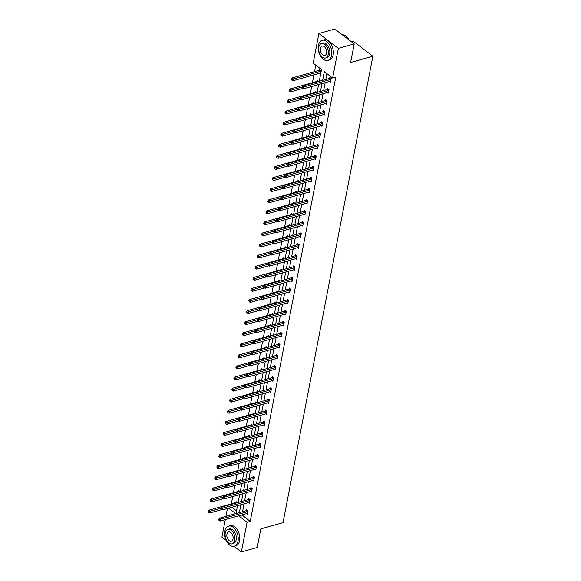 <?xml version="1.0" encoding="UTF-8"?>
<svg xmlns="http://www.w3.org/2000/svg" width="581" height="581" viewBox="0 0 581 581"><rect width="100%" height="100%" fill="white"/><g stroke="black" fill="none" stroke-linecap="round" stroke-linejoin="round"><path stroke-width="0.87" d="M351.57 41.89L353.437 41.367L372.864 56.226L283.049 522.639L260.811 528.899L257.238 547.476L241.355 551.95L233.969 546.3M226.169 540.337L221.927 537.091L225.29 519.596M225.915 516.371L227.425 508.513M315.803 65.188L314.568 71.616M313.943 74.847L312.433 82.698M311.706 86.467L310.298 93.781M309.571 97.55L308.162 104.863M307.436 108.632L306.027 115.946M305.301 119.715L303.892 127.036M303.166 130.798L301.757 138.118M301.031 141.88L299.622 149.201M298.903 152.963L297.494 160.283M296.768 164.045L295.359 171.366M294.632 175.128L293.223 182.449M292.497 186.21L291.088 193.531M290.362 197.293L288.953 204.614M288.227 208.376L286.818 215.696M286.092 219.458L284.683 226.779M283.956 230.548L282.548 237.861M281.829 241.631L280.42 248.944M279.693 252.713L278.284 260.027M277.558 263.796L276.149 271.109M275.423 274.878L274.014 282.192M273.288 285.961L271.879 293.282M271.153 297.044L269.744 304.364M269.018 308.126L267.609 315.447M266.89 319.209L265.473 326.529M264.754 330.291L263.346 337.612M262.619 341.374L261.21 348.694M260.484 352.456L259.075 359.777M258.349 363.539L256.94 370.86M256.214 374.622L254.805 381.942M254.079 385.704L252.67 393.025M251.943 396.794L250.534 404.107M249.815 407.877L248.399 415.19M247.68 418.959L246.271 426.272M245.545 430.042L244.136 437.355M243.41 441.124L242.001 448.438M241.275 452.207L239.866 459.527M239.14 463.289L237.731 470.61M237.004 474.372L235.595 481.693M234.869 485.455L233.46 492.775M232.741 496.537L231.325 503.858M319.245 81.289L321.511 69.553L313.188 63.184L318.896 33.524L338.324 48.383L332.615 78.043L324.292 71.681L322.622 80.338M338.324 48.383L354.207 43.909L334.779 29.05L318.896 33.524M327.546 92.488L328.352 93.098L329.035 89.547L327.72 88.544L327.568 89.336M323.276 114.653L324.082 115.263L324.764 111.712L323.45 110.71L323.297 111.501M319.013 136.818L319.811 137.428L320.494 133.877L319.187 132.875L319.034 133.674M314.742 158.983L315.541 159.601L316.231 156.042L314.917 155.04L314.764 155.839M310.472 181.149L311.278 181.766L311.961 178.214L310.646 177.205L310.494 178.004M306.202 203.314L307.008 203.931L307.69 200.38L306.376 199.37L306.223 200.169M301.938 225.479L302.737 226.096L303.42 222.545L302.113 221.543L301.96 222.334M297.668 247.651L298.467 248.261L299.157 244.71L297.842 243.708L297.69 244.499M293.398 269.816L294.204 270.426L294.887 266.875L293.572 265.873L293.42 266.664M289.127 291.982L289.934 292.592L290.616 289.04L289.302 288.038L289.149 288.83M284.864 314.147L285.663 314.757L286.346 311.205L285.039 310.203L284.886 311.002M280.594 336.312L281.393 336.929L282.083 333.378L280.768 332.368L280.616 333.167M276.324 358.477L277.13 359.094L277.812 355.543L276.498 354.533L276.345 355.332M272.053 380.642L272.859 381.259L273.542 377.708L272.228 376.706L272.075 377.497M267.79 402.815L268.589 403.425L269.272 399.873L267.964 398.871L267.812 399.663M263.52 424.98L264.319 425.59L265.009 422.038L263.694 421.036L263.542 421.828M259.249 447.145L260.056 447.755L260.738 444.204L259.424 443.201L259.271 443.993M254.979 469.31L255.785 469.92L256.468 466.369L255.153 465.366L255.001 466.165M250.716 491.475L251.515 492.092L252.198 488.534L250.89 487.532L250.738 488.33M246.446 513.64L247.245 514.258L247.934 510.706L246.62 509.697L246.467 510.496M326.907 73.678L325.796 79.444M325.178 82.669L323.668 90.527M323.043 93.752L321.533 101.61M320.908 104.834L319.397 112.692M318.773 115.917L317.262 123.775M316.638 127.007L315.127 134.857M314.503 138.089L312.992 145.94M312.375 149.172L310.857 157.023M310.239 160.254L308.722 168.105M308.104 171.337L306.594 179.188M305.969 182.419L304.459 190.27M303.834 193.502L302.323 201.353M301.699 204.585L300.188 212.443M299.564 215.667L298.053 223.525M297.428 226.75L295.918 234.608M295.301 237.832L293.783 245.69M293.165 248.915L291.647 256.773M291.03 259.998L289.52 267.856M288.895 271.08L287.384 278.938M286.76 282.163L285.249 290.021M284.625 293.252L283.114 301.103M282.489 304.335L280.979 312.186M280.362 315.418L278.844 323.268M278.226 326.5L276.709 334.351M276.091 337.583L274.573 345.434M273.956 348.665L272.445 356.516M271.821 359.748L270.31 367.599M269.686 370.831L268.175 378.681M267.55 381.913L266.04 389.771M265.415 392.996L263.905 400.854M263.287 404.078L261.77 411.936M261.152 415.161L259.634 423.019M259.017 426.243L257.499 434.101M256.882 437.326L255.371 445.184M254.747 448.409L253.236 456.267M252.612 459.498L251.101 467.349M250.476 470.581L248.966 478.432M248.341 481.664L246.831 489.514M246.213 492.746L244.695 500.597M244.078 503.829L242.56 511.679M241.943 514.911L250.244 521.397L335.789 77.15L332.615 78.043M248.581 502.558L249.38 503.175L250.07 499.624L248.755 498.614L248.603 499.413M252.851 480.393L253.65 481.003L254.333 477.451L253.025 476.449L252.866 477.248M257.114 458.227L257.92 458.837L258.603 455.286L257.289 454.284L257.136 455.076M261.385 436.062L262.191 436.672L262.873 433.121L261.559 432.119L261.406 432.91M265.655 413.897L266.454 414.507L267.144 410.956L265.829 409.954L265.677 410.745M269.925 391.725L270.724 392.342L271.407 388.791L270.1 387.788L269.94 388.58M274.188 369.56L274.995 370.177L275.677 366.626L274.363 365.616L274.21 366.415M278.459 347.394L279.265 348.012L279.948 344.46L278.633 343.451L278.481 344.25M282.729 325.229L283.528 325.847L284.218 322.288L282.903 321.286L282.751 322.085M286.999 303.064L287.798 303.674L288.481 300.123L287.174 299.121L287.014 299.919M291.263 280.899L292.069 281.509L292.751 277.958L291.437 276.955L291.284 277.747M295.533 258.734L296.339 259.344L297.022 255.793L295.707 254.79L295.555 255.582M299.803 236.569L300.602 237.179L301.292 233.627L299.978 232.625L299.825 233.417M304.074 214.396L304.872 215.014L305.555 211.462L304.248 210.46L304.088 211.252M308.337 192.231L309.143 192.848L309.826 189.297L308.511 188.288L308.358 189.086M312.607 170.066L313.413 170.683L314.096 167.132L312.781 166.122L312.629 166.921M316.877 147.901L317.676 148.511L318.366 144.959L317.052 143.957L316.899 144.756M321.148 125.736L321.947 126.346L322.629 122.794L321.322 121.792L321.162 122.584M325.411 103.571L326.217 104.181L326.9 100.629L325.585 99.627L325.433 100.419M329.681 81.405L330.487 82.015L331.17 78.464L329.855 77.462L329.703 78.253M354.207 43.909L350.626 62.487L372.864 56.226M250.244 521.397L247.063 522.29L241.355 551.95M236.009 513.524L237.52 505.673M238.145 502.442L239.655 494.591M240.28 491.359L241.79 483.508M242.415 480.276L243.926 472.426M244.55 469.194L246.061 461.343M246.685 458.111L248.196 450.26M248.813 447.029L250.331 439.171M250.948 435.946L252.466 428.088M253.084 424.864L254.594 417.005M255.219 413.781L256.729 405.923M257.354 402.698L258.865 394.84M259.489 391.616L261 383.758M261.624 380.533L263.135 372.675M263.759 369.451L265.27 361.593M265.887 358.361L267.405 350.51M268.023 347.278L269.54 339.427M270.158 336.196L271.668 328.345M272.293 325.113L273.804 317.262M274.428 314.03L275.939 306.18M276.563 302.948L278.074 295.097M278.698 291.865L280.209 284.015M280.834 280.783L282.344 272.925M282.962 269.7L284.479 261.842M285.097 258.618L286.615 250.76M287.232 247.535L288.742 239.677M289.367 236.452L290.878 228.594M291.502 225.37L293.013 217.512M293.637 214.287L295.148 206.429M295.773 203.205L297.283 195.347M297.908 192.115L299.418 184.264M300.036 181.032L301.554 173.182M302.171 169.95L303.689 162.099M304.306 158.867L305.817 151.016M306.441 147.785L307.952 139.934M308.576 136.702L310.087 128.851M310.712 125.619L312.222 117.769M312.847 114.537L314.357 106.679M314.982 103.454L316.492 95.596M317.11 92.372L318.628 84.514M228.616 508.179L235.719 513.611M238.762 515.805L247.063 522.29M321.997 83.562L320.487 91.42M319.87 94.652L318.352 102.503M317.734 105.735L316.217 113.585M315.599 116.817L314.089 124.668M313.464 127.9L311.953 135.751M311.329 138.982L309.818 146.833M309.194 150.065L307.683 157.916M307.058 161.148L305.548 168.998M304.923 172.23L303.413 180.081M302.795 183.313L301.278 191.171M300.66 194.395L299.142 202.253M298.525 205.478L297.014 213.336M296.39 216.56L294.879 224.419M294.255 227.643L292.744 235.501M292.12 238.726L290.609 246.584M289.984 249.808L288.474 257.666M287.856 260.898L286.339 268.749M285.721 271.981L284.203 279.831M283.586 283.063L282.068 290.914M281.451 294.146L279.94 301.997M279.316 305.228L277.805 313.079M277.181 316.311L275.67 324.162M275.045 327.393L273.535 335.244M272.91 338.476L271.4 346.327M270.782 349.559L269.264 357.417M268.647 360.641L267.129 368.499M266.512 371.724L264.994 379.582M264.377 382.806L262.866 390.664M262.242 393.889L260.731 401.747M260.106 404.972L258.596 412.83M257.971 416.054L256.461 423.912M255.836 427.137L254.325 434.995M253.708 438.227L252.19 446.077M251.573 449.309L250.055 457.16M249.438 460.392L247.927 468.242M247.303 471.474L245.792 479.325M245.167 482.557L243.657 490.408M243.032 493.639L241.522 501.49M240.897 504.722L239.387 512.573M231.797 507.286L236.518 510.895M319.201 70.221L319.354 69.429L320.668 70.432L319.986 73.983L319.18 73.373M317.916 84.717L317.531 84.826M317.066 81.304L317.219 80.512L318.504 81.493M315.781 95.8L315.396 95.909M314.931 92.386L315.084 91.595L316.376 92.582M313.646 106.882L313.261 106.991M312.796 103.469L312.948 102.677L314.241 103.665M311.51 117.965L311.125 118.074M310.661 114.559L310.813 113.76L312.106 114.747M309.382 129.047L308.99 129.156M308.533 125.641L308.685 124.842L309.971 125.83M307.247 140.13L306.862 140.239M306.398 136.724L306.55 135.925L307.836 136.913M305.112 151.213L304.727 151.321M304.262 147.806L304.415 147.008L305.7 147.995M302.977 162.295L302.592 162.404M302.127 158.889L302.28 158.09L303.565 159.078M300.842 173.378L300.457 173.487M299.992 169.972L300.145 169.173L301.43 170.16M298.707 184.46L298.322 184.569M297.857 181.054L298.009 180.263L299.302 181.243M296.571 195.55L296.187 195.652M295.722 192.137L295.874 191.345L297.167 192.326M294.436 206.633L294.051 206.742M293.587 203.219L293.739 202.428L295.032 203.408M292.308 217.715L291.916 217.824M291.459 214.302L291.611 213.51L292.897 214.491M290.173 228.798L289.788 228.907M289.323 225.384L289.476 224.593L290.761 225.573M288.038 239.88L287.653 239.989M287.188 236.467L287.341 235.675L288.626 236.656M285.903 250.963L285.518 251.072M285.053 247.55L285.206 246.758L286.491 247.738M283.768 262.046L283.383 262.154M282.918 258.632L283.07 257.841L284.356 258.828M281.632 273.128L281.248 273.237M280.783 269.715L280.935 268.923L282.228 269.911M279.497 284.211L279.112 284.32M278.648 280.805L278.8 280.006L280.093 280.993M277.362 295.293L276.977 295.402M276.512 291.887L276.672 291.088L277.958 292.076M275.234 306.376L274.842 306.485M274.385 302.97L274.537 302.171L275.822 303.159M273.099 317.458L272.714 317.567M272.249 314.052L272.402 313.253L273.687 314.241M270.964 328.541L270.579 328.65M270.114 325.135L270.267 324.336L271.552 325.324M268.829 339.624L268.444 339.732M267.979 336.217L268.131 335.419L269.417 336.406M266.694 350.706L266.309 350.815M265.844 347.3L265.996 346.508L267.282 347.489M264.558 361.796L264.173 361.898M263.709 358.383L263.861 357.591L265.154 358.571M262.423 372.879L262.038 372.987M261.573 369.465L261.726 368.674L263.019 369.654M260.288 383.961L259.903 384.07M259.438 380.548L259.598 379.756L260.884 380.737M258.16 395.044L257.768 395.153M257.31 391.63L257.463 390.839L258.748 391.819M256.025 406.126L255.64 406.235M255.175 402.713L255.328 401.921L256.613 402.902M253.89 417.209L253.505 417.318M253.04 413.795L253.193 413.004L254.478 413.984M251.755 428.291L251.37 428.4M250.905 424.878L251.057 424.086L252.343 425.074M249.619 439.374L249.234 439.483M248.77 435.961L248.922 435.169L250.208 436.157M247.484 450.457L247.099 450.565M246.635 447.05L246.787 446.252L248.08 447.239M245.349 461.539L244.964 461.648M244.499 458.133L244.652 457.334L245.945 458.322M243.214 472.622L242.829 472.731M242.364 469.216L242.524 468.417L243.809 469.404M241.086 483.704L240.694 483.813M240.236 480.298L240.389 479.499L241.674 480.487M238.951 494.787L238.566 494.896M238.101 491.381L238.254 490.582L239.539 491.57M236.816 505.869L236.431 505.978M235.966 502.463L236.118 501.664L237.404 502.652M241.921 515.027L238.74 515.921M247.433 511.687L246.119 510.677L219.313 518.23L220.62 519.232L247.433 511.687A0.835 0.508 127.4 0 0 247.68 511.563L247.782 511.498M219.298 519.697L218.776 519.298L218.638 520.01L219.16 520.409L219.298 519.697L220.62 519.232L220.279 521.012L247.092 513.459A0.835 0.508 127.4 0 1 247.317 513.444L247.404 513.459M246.119 510.677A0.835 0.508 127.4 0 0 246.366 510.561L247.099 510.067M219.313 518.23L218.776 519.298M219.16 520.409L220.279 521.012M236.598 502.035L235.864 502.529A0.835 0.508 -52.6 0 1 235.617 502.652L208.804 510.198L210.119 511.2L209.777 512.979L221.797 509.595M220.94 508.157L208.797 511.665L208.274 511.265L208.136 511.977L208.659 512.377L208.797 511.665M209.777 512.979L208.659 512.377M208.274 511.265L208.804 510.198M224.876 531.157A10.443 6.406 -105.7 0 0 227.084 542.051A10.443 6.406 -105.7 0 0 234.274 546.227A10.443 6.406 -105.7 0 0 238.007 541.194A10.443 6.406 -105.7 0 0 235.799 530.3A10.443 6.406 -105.7 0 0 228.609 526.125A10.443 6.406 -105.7 0 0 224.876 531.157M234.274 546.227L235.864 545.784A10.443 6.406 -105.7 0 0 239.597 540.751A10.443 6.406 -105.7 0 0 237.389 529.857A10.443 6.406 -105.7 0 0 230.199 525.674L228.609 526.125M227.941 529.349L229.408 528.942A7.517 4.612 74.3 0 1 234.579 531.949A7.517 4.612 74.3 0 1 236.169 539.793A7.517 4.612 74.3 0 1 233.482 543.417L232.022 543.823A7.517 4.612 -105.7 0 0 234.709 540.199A7.517 4.612 -105.7 0 0 233.119 532.356A7.517 4.612 -105.7 0 0 227.941 529.349A7.517 4.612 -105.7 0 0 225.254 532.973A7.517 4.612 -105.7 0 0 226.844 540.817A7.517 4.612 -105.7 0 0 232.022 543.823M233.025 538.921A4.844 2.97 -105.7 0 0 232.001 533.859A4.844 2.97 -105.7 0 0 228.667 531.927A4.844 2.97 -105.7 0 0 226.939 534.259A4.844 2.97 -105.7 0 0 227.963 539.313A4.844 2.97 -105.7 0 0 231.296 541.252A4.844 2.97 -105.7 0 0 233.025 538.921M318.432 45.347A10.443 6.406 -105.7 0 0 320.639 56.241A10.443 6.406 -105.7 0 0 327.829 60.424A10.443 6.406 -105.7 0 0 331.555 55.391A10.443 6.406 -105.7 0 0 329.354 44.497A10.443 6.406 -105.7 0 0 322.164 40.314A10.443 6.406 -105.7 0 0 318.432 45.347M327.829 60.424L329.412 59.974A10.443 6.406 -105.7 0 0 333.145 54.941A10.443 6.406 -105.7 0 0 330.938 44.047A10.443 6.406 -105.7 0 0 323.755 39.871L322.164 40.314M321.496 43.546L322.956 43.132A7.517 4.612 74.3 0 1 328.134 46.139A7.517 4.612 74.3 0 1 329.717 53.982A7.517 4.612 74.3 0 1 327.03 57.606L325.571 58.02A7.517 4.612 -105.7 0 0 328.258 54.396A7.517 4.612 -105.7 0 0 326.667 46.553A7.517 4.612 -105.7 0 0 321.496 43.546A7.517 4.612 -105.7 0 0 318.809 47.17A7.517 4.612 -105.7 0 0 320.4 55.013A7.517 4.612 -105.7 0 0 325.571 58.02M326.58 53.111A4.844 2.97 -105.7 0 0 325.556 48.056A4.844 2.97 -105.7 0 0 322.223 46.117A4.844 2.97 -105.7 0 0 320.487 48.455A4.844 2.97 -105.7 0 0 321.511 53.51A4.844 2.97 -105.7 0 0 324.844 55.442A4.844 2.97 -105.7 0 0 326.58 53.111M349.036 39.951A10.443 6.406 -105.7 0 0 347.177 37.278A10.443 6.406 -105.7 0 0 342.26 34.766M347.242 37.344A10.189 6.253 74.3 0 1 347.3 37.409A10.189 6.253 74.3 0 1 349.101 40.002M249.569 500.604L248.254 499.595L221.441 507.148L222.755 508.15L249.569 500.604A0.835 0.508 127.4 0 0 249.815 500.481L249.91 500.415M221.434 508.615L220.911 508.215L220.773 508.927L221.296 509.326L221.434 508.615L222.755 508.15L222.414 509.929L249.22 502.376A0.835 0.508 127.4 0 1 249.452 502.362L249.532 502.376M248.254 499.595A0.835 0.508 127.4 0 0 248.501 499.478L249.234 498.985M221.441 507.148L220.911 508.215M221.296 509.326L222.414 509.929M251.696 489.522L250.389 488.512L223.576 496.065L224.891 497.067L251.696 489.522A0.835 0.508 127.4 0 0 251.943 489.398L252.045 489.333M223.569 497.532L223.046 497.133L222.908 497.844L223.431 498.244L223.569 497.532L224.891 497.067L224.549 498.847L251.355 491.294A0.835 0.508 127.4 0 1 251.588 491.279L251.667 491.294M250.389 488.512A0.835 0.508 127.4 0 0 250.636 488.396L251.37 487.902M223.576 496.065L223.046 497.133M223.431 498.244L224.549 498.847M238.733 490.952L237.999 491.446A0.835 0.508 -52.6 0 1 237.752 491.562L210.939 499.115L212.254 500.118L211.912 501.897L223.932 498.513M223.075 497.075L210.932 500.582L210.409 500.183L210.271 500.895L210.794 501.294L210.932 500.582M211.912 501.897L210.794 501.294M210.409 500.183L210.939 499.115M240.868 479.87L240.135 480.364A0.835 0.508 -52.6 0 1 239.888 480.48L213.074 488.033L214.389 489.035L214.048 490.814L226.067 487.43M225.21 485.992L213.067 489.5L212.544 489.1L212.406 489.812L212.929 490.211L213.067 489.5M214.048 490.814L212.929 490.211M212.544 489.1L213.074 488.033M253.832 478.432L252.524 477.429L225.711 484.982L227.026 485.985L253.832 478.432A0.835 0.508 127.4 0 0 254.079 478.316L254.18 478.25M225.704 486.45L225.181 486.05L225.043 486.762L225.566 487.161L225.704 486.45L227.026 485.985L226.684 487.764L253.49 480.211A0.835 0.508 127.4 0 1 253.715 480.197L253.803 480.211M252.524 477.429A0.835 0.508 127.4 0 0 252.771 477.313L253.505 476.819M225.711 484.982L225.181 486.05M225.566 487.161L226.684 487.764M243.003 468.787L242.27 469.281A0.835 0.508 -52.6 0 1 242.016 469.397L215.21 476.95L216.524 477.952L216.183 479.732L228.195 476.347M227.338 474.909L215.202 478.417L214.672 478.018L215.064 479.129L215.202 478.417M216.183 479.732L215.064 479.129M214.672 478.018L215.21 476.95M255.967 467.349L254.652 466.347L227.846 473.9L229.161 474.902L255.967 467.349A0.835 0.508 127.4 0 0 256.214 467.233L256.315 467.168M227.839 475.367L227.309 474.967L227.701 476.079L227.839 475.367L229.161 474.902L228.82 476.681L255.625 469.128A0.835 0.508 127.4 0 1 255.851 469.114L255.938 469.128M254.652 466.347A0.835 0.508 127.4 0 0 254.899 466.231L255.64 465.737M227.846 473.9L227.309 474.967M227.701 476.079L228.82 476.681M245.138 457.705L244.398 458.198A0.835 0.508 -52.6 0 1 244.151 458.315L217.345 465.868L218.659 466.87L218.318 468.649L230.33 465.265M229.473 463.827L217.338 467.335L216.807 466.935L217.2 468.046L217.338 467.335M218.318 468.649L217.2 468.046M216.807 466.935L217.345 465.868M258.102 456.267L256.787 455.264L229.982 462.817L231.296 463.82L258.102 456.267A0.835 0.508 127.4 0 0 258.349 456.15L258.451 456.085M229.974 464.284L229.444 463.885L229.306 464.589L229.836 464.996L229.974 464.284L231.296 463.82L230.955 465.599L257.761 458.046A0.835 0.508 127.4 0 1 257.986 458.031L258.073 458.046M256.787 455.264A0.835 0.508 127.4 0 0 257.034 455.148L257.775 454.654M229.982 462.817L229.444 463.885M229.836 464.996L230.955 465.599M247.266 446.622L246.533 447.116A0.835 0.508 -52.6 0 1 246.286 447.232L219.48 454.785L220.795 455.787L220.446 457.567L232.465 454.182M231.608 452.744L219.473 456.252L218.943 455.853L218.805 456.564L219.335 456.964L219.473 456.252M220.446 457.567L219.335 456.964M218.943 455.853L219.48 454.785M260.237 445.184L258.923 444.182L232.117 451.735L233.431 452.737L260.237 445.184A0.835 0.508 127.4 0 0 260.484 445.068L260.586 445.002M232.102 453.202L231.579 452.802L231.441 453.507L231.972 453.914L232.102 453.202L233.431 452.737L233.083 454.509L259.896 446.963A0.835 0.508 127.4 0 1 260.121 446.949L260.208 446.963M258.923 444.182A0.835 0.508 127.4 0 0 259.17 444.066L259.903 443.572M232.117 451.735L231.579 452.802M231.972 453.914L233.083 454.509M249.402 435.539L248.668 436.033A0.835 0.508 -52.6 0 1 248.421 436.149L221.615 443.702L222.922 444.705L222.581 446.484L234.601 443.1M233.744 441.662L221.601 445.169L221.078 444.77L220.94 445.474L221.47 445.881L221.601 445.169M222.581 446.484L221.47 445.881M221.078 444.77L221.615 443.702M262.372 434.101L261.058 433.099L234.252 440.652L235.559 441.654L262.372 434.101A0.835 0.508 127.4 0 0 262.619 433.985L262.721 433.92M234.237 442.119L233.715 441.713L234.099 442.831L234.237 442.119L235.559 441.654L235.218 443.426L262.031 435.881A0.835 0.508 127.4 0 1 262.256 435.866L262.343 435.881M261.058 433.099A0.835 0.508 127.4 0 0 261.305 432.983L262.038 432.489M234.252 440.652L233.715 441.713M234.099 442.831L235.218 443.426M251.537 424.457L250.803 424.951A0.835 0.508 -52.6 0 1 250.556 425.067L223.75 432.62L225.058 433.622L224.716 435.401L236.736 432.01M235.879 430.572L223.736 434.087L223.213 433.687L223.598 434.799L223.736 434.087M224.716 435.401L223.598 434.799M223.213 433.687L223.75 432.62M264.508 423.019L263.193 422.017L236.38 429.57L237.694 430.572L264.508 423.019A0.835 0.508 127.4 0 0 264.754 422.903L264.856 422.83M236.373 431.037L235.85 430.63L236.235 431.748L236.373 431.037L237.694 430.572L237.353 432.344L264.166 424.798A0.835 0.508 127.4 0 1 264.391 424.784L264.478 424.798M263.193 422.017A0.835 0.508 127.4 0 0 263.44 421.9L264.173 421.399M236.38 429.57L235.85 430.63M236.235 431.748L237.353 432.344M253.672 413.374L252.938 413.868A0.835 0.508 -52.6 0 1 252.691 413.984L225.878 421.537L227.193 422.54L226.851 424.312L238.871 420.927M238.014 419.489L225.871 423.004L225.348 422.605L225.733 423.716L225.871 423.004M226.851 424.312L225.733 423.716M225.348 422.605L225.878 421.537M266.643 411.936L265.328 410.934L238.515 418.48L239.83 419.489L266.643 411.936A0.835 0.508 127.4 0 0 266.89 411.82L266.984 411.747M238.508 419.954L237.985 419.547L237.847 420.259L238.37 420.659L238.508 419.954L239.83 419.489L239.488 421.261L266.294 413.716A0.835 0.508 127.4 0 1 266.526 413.694L266.606 413.716M265.328 410.934A0.835 0.508 127.4 0 0 265.575 410.818L266.309 410.317M238.515 418.48L237.985 419.547M238.37 420.659L239.488 421.261M268.771 400.854L267.463 399.851L240.65 407.397L241.965 408.407L268.771 400.854A0.835 0.508 127.4 0 0 269.018 400.737L269.119 400.665M240.643 408.871L240.12 408.465L239.982 409.177L240.505 409.576L240.643 408.871L241.965 408.407L241.623 410.179L268.429 402.633A0.835 0.508 127.4 0 1 268.662 402.611L268.742 402.633M267.463 399.851A0.835 0.508 127.4 0 0 267.71 399.728L268.444 399.234M240.65 407.397L240.12 408.465M240.505 409.576L241.623 410.179M270.906 389.771L269.599 388.769L242.785 396.315L244.1 397.324L270.906 389.771A0.835 0.508 127.4 0 0 271.153 389.655L271.254 389.582M242.778 397.789L242.248 397.382L242.64 398.493L242.778 397.789L244.1 397.324L243.759 399.096L270.564 391.543A0.835 0.508 127.4 0 1 270.79 391.529L270.877 391.55M269.599 388.769A0.835 0.508 127.4 0 0 269.845 388.645L270.579 388.152M242.785 396.315L242.248 397.382M242.64 398.493L243.759 399.096M273.041 378.689L271.726 377.686L244.921 385.232L246.235 386.242L273.041 378.689A0.835 0.508 127.4 0 0 273.288 378.572L273.39 378.5M244.913 386.699L244.383 386.3L244.775 387.411L244.913 386.699L246.235 386.242L245.894 388.014L272.7 380.461A0.835 0.508 127.4 0 1 272.925 380.446L273.012 380.461M271.726 377.686A0.835 0.508 127.4 0 0 271.973 377.563L272.714 377.069M244.921 385.232L244.383 386.3M244.775 387.411L245.894 388.014M275.176 367.606L273.862 366.604L247.056 374.149L248.37 375.152L275.176 367.606A0.835 0.508 127.4 0 0 275.423 367.49L275.525 367.417M247.048 375.617L246.518 375.217L246.38 375.929L246.91 376.328L247.048 375.617L248.37 375.152L248.029 376.931L274.835 369.378A0.835 0.508 127.4 0 1 275.06 369.363L275.147 369.378M273.862 366.604A0.835 0.508 127.4 0 0 274.109 366.48L274.849 365.986M247.056 374.149L246.518 375.217M246.91 376.328L248.029 376.931M277.311 356.523L275.997 355.514L249.191 363.067L250.498 364.069L277.311 356.523A0.835 0.508 127.4 0 0 277.558 356.4L277.66 356.335M249.176 364.534L248.653 364.134L248.515 364.846L249.046 365.246L249.176 364.534L250.498 364.069L250.157 365.848L276.97 358.295A0.835 0.508 127.4 0 1 277.195 358.281L277.282 358.295M275.997 355.514A0.835 0.508 127.4 0 0 276.244 355.398L276.977 354.904M249.191 363.067L248.653 364.134M249.046 365.246L250.157 365.848M279.446 345.441L278.132 344.431L251.326 351.984L252.633 352.987L279.446 345.441A0.835 0.508 127.4 0 0 279.693 345.317L279.795 345.252M251.312 353.451L250.789 353.052L250.651 353.764L251.174 354.163L251.312 353.451L252.633 352.987L252.292 354.766L279.105 347.213A0.835 0.508 127.4 0 1 279.33 347.198L279.417 347.213M278.132 344.431A0.835 0.508 127.4 0 0 278.379 344.315L279.112 343.821M251.326 351.984L250.789 353.052M251.174 354.163L252.292 354.766M281.582 334.358L280.267 333.349L253.454 340.902L254.768 341.904L281.582 334.358A0.835 0.508 127.4 0 0 281.829 334.235L281.93 334.169M253.447 342.369L252.924 341.969L252.786 342.681L253.309 343.08L253.447 342.369L254.768 341.904L254.427 343.683L281.24 336.13A0.835 0.508 127.4 0 1 281.465 336.116L281.553 336.13M280.267 333.349A0.835 0.508 127.4 0 0 280.514 333.233L281.248 332.739M253.454 340.902L252.924 341.969M253.309 343.08L254.427 343.683M283.717 323.276L282.402 322.266L255.589 329.819L256.904 330.821L283.717 323.276A0.835 0.508 127.4 0 0 283.964 323.152L284.058 323.087M255.582 331.286L255.059 330.887L254.921 331.598L255.444 331.998L255.582 331.286L256.904 330.821L256.562 332.601L283.368 325.048A0.835 0.508 127.4 0 1 283.601 325.033L283.681 325.048M282.402 322.266A0.835 0.508 127.4 0 0 282.649 322.15L283.383 321.656M255.589 329.819L255.059 330.887M255.444 331.998L256.562 332.601M285.845 312.186L284.537 311.184L257.724 318.737L259.039 319.739L285.845 312.186A0.835 0.508 127.4 0 0 286.092 312.07L286.193 312.004M257.717 320.204L257.194 319.804L257.056 320.516L257.579 320.915L257.717 320.204L259.039 319.739L258.698 321.518L285.503 313.965A0.835 0.508 127.4 0 1 285.736 313.951L285.816 313.965M284.537 311.184A0.835 0.508 127.4 0 0 284.784 311.067L285.518 310.574M257.724 318.737L257.194 319.804M257.579 320.915L258.698 321.518M255.807 402.292L255.074 402.786A0.835 0.508 -52.6 0 1 254.827 402.902L228.013 410.455L229.328 411.457L228.987 413.229L241.006 409.845M240.149 408.407L228.006 411.922L227.483 411.515L227.868 412.633L228.006 411.922M228.987 413.229L227.868 412.633M227.483 411.515L228.013 410.455M257.942 391.202L257.209 391.703A0.835 0.508 -52.6 0 1 256.962 391.819L230.149 399.372L231.463 400.374L231.122 402.146L243.141 398.762M242.277 397.324L230.141 400.839L229.618 400.432L230.003 401.551L230.141 400.839M231.122 402.146L230.003 401.551M229.618 400.432L230.149 399.372M260.077 380.119L259.337 380.62A0.835 0.508 -52.6 0 1 259.09 380.737L232.284 388.282L233.598 389.292L233.257 391.064L245.269 387.68M244.412 386.242L232.277 389.757L231.746 389.35L232.139 390.461L232.277 389.757M233.257 391.064L232.139 390.461M231.746 389.35L232.284 388.282M262.213 369.037L261.472 369.531A0.835 0.508 -52.6 0 1 261.225 369.654L234.419 377.2L235.733 378.209L235.392 379.981L247.404 376.597M246.547 375.159L234.412 378.674L233.882 378.267L234.274 379.378L234.412 378.674M235.392 379.981L234.274 379.378M233.882 378.267L234.419 377.2M264.34 357.954L263.607 358.448A0.835 0.508 -52.6 0 1 263.36 358.571L236.554 366.117L237.869 367.127L237.52 368.899L249.54 365.514M248.683 364.076L236.547 367.584L236.017 367.185L235.879 367.896L236.409 368.296L236.547 367.584M237.52 368.899L236.409 368.296M236.017 367.185L236.554 366.117M266.476 346.872L265.742 347.365A0.835 0.508 -52.6 0 1 265.495 347.489L238.689 355.035L239.997 356.044L239.655 357.816L251.675 354.432M250.818 352.994L238.675 356.502L238.152 356.102L238.014 356.814L238.544 357.213L238.675 356.502M239.655 357.816L238.544 357.213M238.152 356.102L238.689 355.035M268.611 335.789L267.877 336.283A0.835 0.508 -52.6 0 1 267.63 336.406L240.825 343.952L242.132 344.954L241.79 346.734L253.81 343.349M252.953 341.911L240.81 345.419L240.287 345.02L240.149 345.731L240.672 346.131L240.81 345.419M241.79 346.734L240.672 346.131M240.287 345.02L240.825 343.952M270.746 324.706L270.012 325.2A0.835 0.508 -52.6 0 1 269.766 325.316L242.952 332.869L244.267 333.872L243.926 335.651L255.945 332.267M255.088 330.829L242.945 334.336L242.422 333.937L242.284 334.649L242.807 335.048L242.945 334.336M243.926 335.651L242.807 335.048M242.422 333.937L242.952 332.869M272.881 313.624L272.148 314.118A0.835 0.508 -52.6 0 1 271.901 314.234L245.088 321.787L246.402 322.789L246.061 324.568L258.08 321.184M257.223 319.746L245.08 323.254L244.557 322.854L244.419 323.566L244.942 323.966L245.08 323.254M246.061 324.568L244.942 323.966M244.557 322.854L245.088 321.787M275.016 302.541L274.283 303.035A0.835 0.508 -52.6 0 1 274.036 303.151L247.223 310.704L248.537 311.706L248.196 313.486L260.215 310.101M259.351 308.664L247.215 312.171L246.693 311.772L246.555 312.484L247.078 312.883L247.215 312.171M248.196 313.486L247.078 312.883M246.693 311.772L247.223 310.704M287.98 301.103L286.673 300.101L259.86 307.654L261.174 308.656L287.98 301.103A0.835 0.508 127.4 0 0 288.227 300.987L288.329 300.922M259.852 309.121L259.322 308.722L259.714 309.833L259.852 309.121L261.174 308.656L260.833 310.436L287.639 302.883A0.835 0.508 127.4 0 1 287.864 302.868L287.951 302.883M286.673 300.101A0.835 0.508 127.4 0 0 286.92 299.985L287.653 299.491M259.86 307.654L259.322 308.722M259.714 309.833L260.833 310.436M277.152 291.459L276.411 291.952A0.835 0.508 -52.6 0 1 276.164 292.069L249.358 299.622L250.672 300.624L250.331 302.403L262.343 299.019M261.486 297.581L249.351 301.089L248.821 300.689L249.213 301.8L249.351 301.089M250.331 302.403L249.213 301.8M248.821 300.689L249.358 299.622M290.115 290.021L288.801 289.018L261.995 296.571L263.309 297.574L290.115 290.021A0.835 0.508 127.4 0 0 290.362 289.904L290.464 289.839M261.987 298.038L261.457 297.639L261.849 298.75L261.987 298.038L263.309 297.574L262.968 299.353L289.774 291.8A0.835 0.508 127.4 0 1 289.999 291.785L290.086 291.8M288.801 289.018A0.835 0.508 127.4 0 0 289.047 288.902L289.788 288.408M261.995 296.571L261.457 297.639M261.849 298.75L262.968 299.353M279.287 280.376L278.546 280.87A0.835 0.508 -52.6 0 1 278.299 280.986L251.493 288.539L252.808 289.541L252.466 291.321L264.478 287.936M263.621 286.498L251.486 290.006L250.956 289.607L250.818 290.318L251.348 290.718L251.486 290.006M252.466 291.321L251.348 290.718M250.956 289.607L251.493 288.539M292.25 278.938L290.936 277.936L264.13 285.489L265.444 286.491L292.25 278.938A0.835 0.508 127.4 0 0 292.497 278.822L292.599 278.757M264.123 286.956L263.592 286.556L263.454 287.261L263.985 287.668L264.123 286.956L265.444 286.491L265.103 288.263L291.909 280.717A0.835 0.508 127.4 0 1 292.134 280.703L292.221 280.717M290.936 277.936A0.835 0.508 127.4 0 0 291.183 277.82L291.923 277.326M264.13 285.489L263.592 286.556M263.985 287.668L265.103 288.263M281.415 269.293L280.681 269.787A0.835 0.508 -52.6 0 1 280.434 269.904L253.628 277.457L254.943 278.459L254.594 280.238L266.614 276.854M265.757 275.416L253.621 278.924L253.091 278.524L252.953 279.229L253.483 279.635L253.621 278.924M254.594 280.238L253.483 279.635M253.091 278.524L253.628 277.457M294.385 267.856L293.071 266.853L266.265 274.406L267.572 275.409L294.385 267.856A0.835 0.508 127.4 0 0 294.632 267.739L294.734 267.674M266.251 275.873L265.728 275.467L265.59 276.178L266.12 276.585L266.251 275.873L267.572 275.409L267.231 277.181L294.044 269.635A0.835 0.508 127.4 0 1 294.269 269.62L294.356 269.635M293.071 266.853A0.835 0.508 127.4 0 0 293.318 266.737L294.051 266.243M266.265 274.406L265.728 275.467M266.12 276.585L267.231 277.181M283.55 258.211L282.816 258.705A0.835 0.508 -52.6 0 1 282.569 258.821L255.763 266.374L257.071 267.376L256.729 269.156L268.749 265.764M267.892 264.326L255.749 267.841L255.226 267.442L255.088 268.146L255.618 268.553L255.749 267.841M256.729 269.156L255.618 268.553M255.226 267.442L255.763 266.374M296.521 256.773L295.206 255.771L268.4 263.324L269.707 264.326L296.521 256.773A0.835 0.508 127.4 0 0 296.768 256.657L296.869 256.584M268.386 264.791L267.863 264.384L268.248 265.502L268.386 264.791L269.707 264.326L269.366 266.098L296.179 258.552A0.835 0.508 127.4 0 1 296.404 258.538L296.492 258.552M295.206 255.771A0.835 0.508 127.4 0 0 295.453 255.655L296.187 255.153M268.4 263.324L267.863 264.384M268.248 265.502L269.366 266.098M285.685 247.128L284.951 247.622A0.835 0.508 -52.6 0 1 284.705 247.738L257.899 255.291L259.206 256.294L258.865 258.066L270.884 254.681M270.027 253.243L257.884 256.758L257.361 256.359L257.746 257.47L257.884 256.758M258.865 258.066L257.746 257.47M257.361 256.359L257.899 255.291M298.656 245.69L297.341 244.688L270.528 252.234L271.843 253.243L298.656 245.69A0.835 0.508 127.4 0 0 298.903 245.574L299.004 245.502M270.521 253.708L269.998 253.301L269.86 254.013L270.383 254.413L270.521 253.708L271.843 253.243L271.501 255.015L298.314 247.47A0.835 0.508 127.4 0 1 298.54 247.455L298.627 247.47M297.341 244.688A0.835 0.508 127.4 0 0 297.588 244.572L298.322 244.071M270.528 252.234L269.998 253.301M270.383 254.413L271.501 255.015M287.82 236.046L287.087 236.54A0.835 0.508 -52.6 0 1 286.84 236.656L260.027 244.209L261.341 245.211L261 246.983L273.019 243.599M272.162 242.161L260.019 245.676L259.496 245.269L259.881 246.388L260.019 245.676M261 246.983L259.881 246.388M259.496 245.269L260.027 244.209M300.791 234.608L299.476 233.606L272.663 241.151L273.978 242.161L300.791 234.608A0.835 0.508 127.4 0 0 301.038 234.492L301.132 234.419M272.656 242.626L272.133 242.219L271.995 242.931L272.518 243.33L272.656 242.626L273.978 242.161L273.636 243.933L300.442 236.387A0.835 0.508 127.4 0 1 300.675 236.365L300.755 236.387M299.476 233.606A0.835 0.508 127.4 0 0 299.723 233.482L300.457 232.988M272.663 241.151L272.133 242.219M272.518 243.33L273.636 243.933M289.955 224.956L289.222 225.457A0.835 0.508 -52.6 0 1 288.975 225.573L262.162 233.126L263.476 234.128L263.135 235.901L275.154 232.516M274.297 231.078L262.154 234.593L261.632 234.187L262.016 235.305L262.154 234.593M263.135 235.901L262.016 235.305M261.632 234.187L262.162 233.126M302.919 223.525L301.612 222.523L274.798 230.069L276.113 231.078L302.919 223.525A0.835 0.508 127.4 0 0 303.166 223.409L303.267 223.336M274.791 231.543L274.268 231.136L274.13 231.848L274.653 232.247L274.791 231.543L276.113 231.078L275.772 232.85L302.578 225.297A0.835 0.508 127.4 0 1 302.81 225.283L302.89 225.305M301.612 222.523A0.835 0.508 127.4 0 0 301.859 222.4L302.592 221.906M274.798 230.069L274.268 231.136M274.653 232.247L275.772 232.85M305.054 212.443L303.747 211.44L276.934 218.986L278.248 219.996L305.054 212.443A0.835 0.508 127.4 0 0 305.301 212.326L305.403 212.254M276.926 220.453L276.396 220.054L276.788 221.165L276.926 220.453L278.248 219.996L277.907 221.768L304.713 214.215A0.835 0.508 127.4 0 1 304.938 214.2L305.025 214.215M303.747 211.44A0.835 0.508 127.4 0 0 303.994 211.317L304.727 210.823M276.934 218.986L276.396 220.054M276.788 221.165L277.907 221.768M307.189 201.36L305.875 200.358L279.069 207.904L280.383 208.906L307.189 201.36A0.835 0.508 127.4 0 0 307.436 201.244L307.538 201.171M279.062 209.371L278.531 208.971L278.924 210.082L279.062 209.371L280.383 208.906L280.042 210.685L306.848 203.132A0.835 0.508 127.4 0 1 307.073 203.118L307.16 203.132M305.875 200.358A0.835 0.508 127.4 0 0 306.122 200.234L306.862 199.741M279.069 207.904L278.531 208.971M278.924 210.082L280.042 210.685M309.324 190.277L308.01 189.268L281.204 196.821L282.519 197.823L309.324 190.277A0.835 0.508 127.4 0 0 309.571 190.154L309.673 190.089M281.197 198.288L280.667 197.889L280.529 198.6L281.059 199L281.197 198.288L282.519 197.823L282.177 199.603L308.983 192.05A0.835 0.508 127.4 0 1 309.208 192.035L309.295 192.05M308.01 189.268A0.835 0.508 127.4 0 0 308.257 189.152L308.998 188.658M281.204 196.821L280.667 197.889M281.059 199L282.177 199.603M311.46 179.195L310.145 178.185L283.339 185.738L284.646 186.741L311.46 179.195A0.835 0.508 127.4 0 0 311.706 179.071L311.808 179.006M283.325 187.205L282.802 186.806L282.664 187.518L283.194 187.917L283.325 187.205L284.646 186.741L284.305 188.52L311.118 180.967A0.835 0.508 127.4 0 1 311.343 180.952L311.431 180.967M310.145 178.185A0.835 0.508 127.4 0 0 310.392 178.069L311.125 177.575M283.339 185.738L282.802 186.806M283.194 187.917L284.305 188.52M313.595 168.112L312.28 167.103L285.474 174.656L286.782 175.658L313.595 168.112A0.835 0.508 127.4 0 0 313.842 167.989L313.943 167.924M285.46 176.123L284.937 175.723L284.799 176.435L285.322 176.835L285.46 176.123L286.782 175.658L286.44 177.437L313.253 169.884A0.835 0.508 127.4 0 1 313.479 169.87L313.566 169.884M312.28 167.103A0.835 0.508 127.4 0 0 312.527 166.987L313.261 166.493M285.474 174.656L284.937 175.723M285.322 176.835L286.44 177.437M315.73 157.03L314.415 156.02L287.602 163.573L288.917 164.576L315.73 157.03A0.835 0.508 127.4 0 0 315.977 156.906L316.079 156.841M287.595 165.04L287.072 164.641L286.934 165.353L287.457 165.752L287.595 165.04L288.917 164.576L288.575 166.355L315.389 158.802A0.835 0.508 127.4 0 1 315.614 158.787L315.701 158.802M314.415 156.02A0.835 0.508 127.4 0 0 314.662 155.904L315.396 155.41M287.602 163.573L287.072 164.641M287.457 165.752L288.575 166.355M317.858 145.94L316.551 144.938L289.737 152.491L291.052 153.493L317.858 145.94A0.835 0.508 127.4 0 0 318.112 145.824L318.206 145.758M289.73 153.958L289.207 153.558L289.069 154.27L289.592 154.669L289.73 153.958L291.052 153.493L290.711 155.272L317.516 147.719A0.835 0.508 127.4 0 1 317.749 147.705L317.829 147.719M316.551 144.938A0.835 0.508 127.4 0 0 316.798 144.822L317.531 144.328M289.737 152.491L289.207 153.558M289.592 154.669L290.711 155.272M319.993 134.857L318.686 133.855L291.873 141.408L293.187 142.41L319.993 134.857A0.835 0.508 127.4 0 0 320.24 134.741L320.342 134.676M291.865 142.875L291.342 142.476L291.204 143.187L291.727 143.587L291.865 142.875L293.187 142.41L292.846 144.19L319.652 136.637A0.835 0.508 127.4 0 1 319.884 136.622L319.964 136.637M318.686 133.855A0.835 0.508 127.4 0 0 318.933 133.739L319.666 133.245M291.873 141.408L291.342 142.476M291.727 143.587L292.846 144.19M322.128 123.775L320.814 122.773L294.008 130.326L295.322 131.328L322.128 123.775A0.835 0.508 127.4 0 0 322.375 123.659L322.477 123.593M294.001 131.793L293.47 131.393L293.863 132.504L294.001 131.793L295.322 131.328L294.981 133.107L321.787 125.554A0.835 0.508 127.4 0 1 322.012 125.54L322.099 125.554M320.814 122.773A0.835 0.508 127.4 0 0 321.068 122.656L321.801 122.163M294.008 130.326L293.47 131.393M293.863 132.504L294.981 133.107M292.09 213.873L291.357 214.374A0.835 0.508 -52.6 0 1 291.11 214.491L264.297 222.036L265.611 223.046L265.27 224.818L277.29 221.434M276.425 219.996L264.29 223.511L263.767 223.104L263.629 223.816L264.152 224.215L264.29 223.511M265.27 224.818L264.152 224.215M263.767 223.104L264.297 222.036M294.226 202.791L293.485 203.285A0.835 0.508 -52.6 0 1 293.238 203.408L266.432 210.954L267.747 211.963L267.405 213.735L279.417 210.351M278.56 208.913L266.425 212.428L265.895 212.021L266.287 213.133L266.425 212.428M267.405 213.735L266.287 213.133M265.895 212.021L266.432 210.954M296.361 191.708L295.62 192.202A0.835 0.508 -52.6 0 1 295.373 192.326L268.567 199.871L269.882 200.881L269.54 202.653L281.553 199.268M280.696 197.83L268.56 201.338L268.03 200.939L267.892 201.651L268.422 202.05L268.56 201.338M269.54 202.653L268.422 202.05M268.03 200.939L268.567 199.871M298.489 180.626L297.755 181.119A0.835 0.508 -52.6 0 1 297.508 181.243L270.702 188.789L272.017 189.798L271.668 191.57L283.688 188.186M282.831 186.748L270.688 190.256L270.165 189.856L270.027 190.568L270.557 190.967L270.688 190.256M271.668 191.57L270.557 190.967M270.165 189.856L270.702 188.789M300.624 169.543L299.89 170.037A0.835 0.508 -52.6 0 1 299.643 170.16L272.838 177.706L274.145 178.708L273.804 180.488L285.823 177.103M284.966 175.665L272.823 179.173L272.3 178.774L272.162 179.485L272.692 179.885L272.823 179.173M273.804 180.488L272.692 179.885M272.3 178.774L272.838 177.706M302.759 158.46L302.026 158.954A0.835 0.508 -52.6 0 1 301.779 159.071L274.973 166.624L276.28 167.626L275.939 169.405L287.958 166.021M287.101 164.583L274.958 168.091L274.435 167.691L274.297 168.403L274.82 168.802L274.958 168.091M275.939 169.405L274.82 168.802M274.435 167.691L274.973 166.624M304.894 147.378L304.161 147.872A0.835 0.508 -52.6 0 1 303.914 147.988L277.101 155.541L278.415 156.543L278.074 158.322L290.093 154.938M289.236 153.5L277.093 157.008L276.571 156.609L276.433 157.32L276.955 157.72L277.093 157.008M278.074 158.322L276.955 157.72M276.571 156.609L277.101 155.541M307.029 136.295L306.296 136.789A0.835 0.508 -52.6 0 1 306.049 136.905L279.236 144.458L280.55 145.461L280.209 147.24L292.228 143.856M291.371 142.418L279.229 145.925L278.706 145.526L278.568 146.238L279.091 146.637L279.229 145.925M280.209 147.24L279.091 146.637M278.706 145.526L279.236 144.458M309.165 125.213L308.431 125.707A0.835 0.508 -52.6 0 1 308.184 125.823L281.371 133.376L282.686 134.378L282.344 136.157L294.364 132.773M293.499 131.335L281.364 134.843L280.841 134.443L280.703 135.155L281.226 135.555L281.364 134.843M282.344 136.157L281.226 135.555M280.841 134.443L281.371 133.376M311.3 114.13L310.559 114.624A0.835 0.508 -52.6 0 1 310.312 114.74L283.506 122.293L284.821 123.295L284.479 125.075L296.492 121.69M295.635 120.252L283.499 123.76L282.969 123.361L283.361 124.472L283.499 123.76M284.479 125.075L283.361 124.472M282.969 123.361L283.506 122.293M324.263 112.692L322.949 111.69L296.143 119.243L297.457 120.245L324.263 112.692A0.835 0.508 127.4 0 0 324.51 112.576L324.612 112.511M296.136 120.71L295.606 120.311L295.998 121.422L296.136 120.71L297.457 120.245L297.116 122.017L323.922 114.472A0.835 0.508 127.4 0 1 324.147 114.457L324.234 114.472M322.949 111.69A0.835 0.508 127.4 0 0 323.196 111.574L323.937 111.08M296.143 119.243L295.606 120.311M295.998 121.422L297.116 122.017M313.435 103.048L312.694 103.541A0.835 0.508 -52.6 0 1 312.447 103.658L285.641 111.211L286.956 112.213L286.615 113.992L298.627 110.608M297.77 109.17L285.634 112.678L285.104 112.278L284.966 112.983L285.496 113.389L285.634 112.678M286.615 113.992L285.496 113.389M285.104 112.278L285.641 111.211M326.399 101.61L325.084 100.607L298.278 108.16L299.593 109.163L326.399 101.61A0.835 0.508 127.4 0 0 326.645 101.493L326.747 101.428M298.271 109.627L297.741 109.221L297.603 109.932L298.133 110.339L298.271 109.627L299.593 109.163L299.251 110.935L326.057 103.389A0.835 0.508 127.4 0 1 326.282 103.374L326.369 103.389M325.084 100.607A0.835 0.508 127.4 0 0 325.331 100.491L326.072 99.997M298.278 108.16L297.741 109.221M298.133 110.339L299.251 110.935M315.563 91.965L314.829 92.459A0.835 0.508 -52.6 0 1 314.582 92.575L287.777 100.128L289.091 101.13L288.742 102.91L300.762 99.518M299.905 98.08L287.762 101.595L287.239 101.196L287.101 101.9L287.631 102.307L287.762 101.595M288.742 102.91L287.631 102.307M287.239 101.196L287.777 100.128M328.534 90.527L327.219 89.525L300.413 97.078L301.721 98.08L328.534 90.527A0.835 0.508 127.4 0 0 328.781 90.411L328.882 90.338M300.399 98.545L299.876 98.138L299.738 98.85L300.268 99.257L300.399 98.545L301.721 98.08L301.379 99.852L328.192 92.306A0.835 0.508 127.4 0 1 328.418 92.292L328.505 92.306M327.219 89.525A0.835 0.508 127.4 0 0 327.466 89.409L328.2 88.908M300.413 97.078L299.876 98.138M300.268 99.257L301.379 99.852M317.698 80.882L316.965 81.376A0.835 0.508 -52.6 0 1 316.718 81.493L289.912 89.046L291.219 90.048L290.878 91.82L302.897 88.435M302.04 86.997L289.897 90.513L289.374 90.113L289.236 90.818L289.766 91.224L289.897 90.513M290.878 91.82L289.766 91.224M289.374 90.113L289.912 89.046M330.669 79.444L329.354 78.442L302.548 85.988L303.856 86.997L330.669 79.444A0.835 0.508 127.4 0 0 330.916 79.328L331.017 79.256M302.534 87.462L302.011 87.056L301.873 87.767L302.396 88.167L302.534 87.462L303.856 86.997L303.514 88.77L330.328 81.224A0.835 0.508 127.4 0 1 330.553 81.209L330.64 81.224M329.354 78.442A0.835 0.508 127.4 0 0 329.601 78.326L330.335 77.825M302.548 85.988L302.011 87.056M302.396 88.167L303.514 88.77M319.833 69.8L319.1 70.294A0.835 0.508 -52.6 0 1 318.853 70.41L292.047 77.963L293.354 78.965L293.013 80.737L319.826 73.191A0.835 0.508 -52.6 0 1 320.051 73.177L320.138 73.191M320.516 71.231L320.414 71.296A0.835 0.508 -52.6 0 1 320.167 71.412L292.032 79.43L291.509 79.023L291.894 80.142L292.032 79.43M293.013 80.737L291.894 80.142M291.509 79.023L292.047 77.963M247.68 511.563L246.366 510.561M235.864 502.529L236.394 502.935M235.617 502.652L236.104 503.023M249.815 500.481L248.501 499.478M251.943 489.398L250.636 488.396M237.999 491.446L238.53 491.853M237.752 491.562L238.232 491.94M240.135 480.364L240.665 480.77M239.888 480.48L240.367 480.85M254.079 478.316L252.771 477.313M242.27 469.281L242.8 469.688M242.016 469.397L242.502 469.768M256.214 467.233L254.899 466.231M244.398 458.198L244.935 458.605M244.151 458.315L244.637 458.685M258.349 456.15L257.034 455.148M246.533 447.116L247.063 447.523M246.286 447.232L246.772 447.602M260.484 445.068L259.17 444.066M248.668 436.033L249.198 436.44M248.421 436.149L248.908 436.52M262.619 433.985L261.305 432.983M250.803 424.951L251.333 425.357M250.556 425.067L251.043 425.437M264.754 422.903L263.44 421.9M252.938 413.868L253.469 414.275M252.691 413.984L253.178 414.355M266.89 411.82L265.575 410.818M269.018 400.737L267.71 399.728M271.153 389.655L269.845 388.645M273.288 378.572L271.973 377.563M275.423 367.49L274.109 366.48M277.558 356.4L276.244 355.398M279.693 345.317L278.379 344.315M281.829 334.235L280.514 333.233M283.964 323.152L282.649 322.15M286.092 312.07L284.784 311.067M255.074 402.786L255.604 403.192M254.827 402.902L255.306 403.272M257.209 391.703L257.739 392.11M256.962 391.819L257.441 392.19M259.337 380.62L259.874 381.02M259.09 380.737L259.576 381.107M261.472 369.531L262.009 369.937M261.225 369.654L261.711 370.024M263.607 358.448L264.137 358.855M263.36 358.571L263.847 358.942M265.742 347.365L266.272 347.772M265.495 347.489L265.982 347.859M267.877 336.283L268.407 336.69M267.63 336.406L268.117 336.777M270.012 325.2L270.543 325.607M269.766 325.316L270.252 325.694M272.148 314.118L272.678 314.524M271.901 314.234L272.38 314.604M274.283 303.035L274.813 303.442M274.036 303.151L274.515 303.522M288.227 300.987L286.92 299.985M276.411 291.952L276.948 292.359M276.164 292.069L276.65 292.439M290.362 289.904L289.047 288.902M278.546 280.87L279.083 281.277M278.299 280.986L278.786 281.357M292.497 278.822L291.183 277.82M280.681 269.787L281.211 270.194M280.434 269.904L280.921 270.274M294.632 267.739L293.318 266.737M282.816 258.705L283.346 259.111M282.569 258.821L283.056 259.191M296.768 256.657L295.453 255.655M284.951 247.622L285.482 248.029M284.705 247.738L285.191 248.109M298.903 245.574L297.588 244.572M287.087 236.54L287.617 236.946M286.84 236.656L287.326 237.026M301.038 234.492L299.723 233.482M289.222 225.457L289.752 225.864M288.975 225.573L289.454 225.944M303.166 223.409L301.859 222.4M305.301 212.326L303.994 211.317M307.436 201.244L306.122 200.234M309.571 190.154L308.257 189.152M311.706 179.071L310.392 178.069M313.842 167.989L312.527 166.987M315.977 156.906L314.662 155.904M318.112 145.824L316.798 144.822M320.24 134.741L318.933 133.739M322.375 123.659L321.068 122.656M291.357 214.374L291.887 214.774M291.11 214.491L291.589 214.861M293.485 203.285L294.022 203.691M293.238 203.408L293.725 203.778M295.62 192.202L296.157 192.609M295.373 192.326L295.86 192.696M297.755 181.119L298.285 181.526M297.508 181.243L297.995 181.613M299.89 170.037L300.421 170.444M299.643 170.16L300.13 170.531M302.026 158.954L302.556 159.361M301.779 159.071L302.265 159.448M304.161 147.872L304.691 148.278M303.914 147.988L304.4 148.358M306.296 136.789L306.826 137.196M306.049 136.905L306.528 137.276M308.431 125.707L308.961 126.113M308.184 125.823L308.664 126.193M310.559 114.624L311.096 115.031M310.312 114.74L310.799 115.111M324.51 112.576L323.196 111.574M312.694 103.541L313.224 103.948M312.447 103.658L312.934 104.028M326.645 101.493L325.331 100.491M314.829 92.459L315.36 92.866M314.582 92.575L315.069 92.945M328.781 90.411L327.466 89.409M316.965 81.376L317.495 81.783M316.718 81.493L317.204 81.863M330.916 79.328L329.601 78.326M319.1 70.294L320.414 71.296M318.853 70.41L320.167 71.412"/></g></svg>
